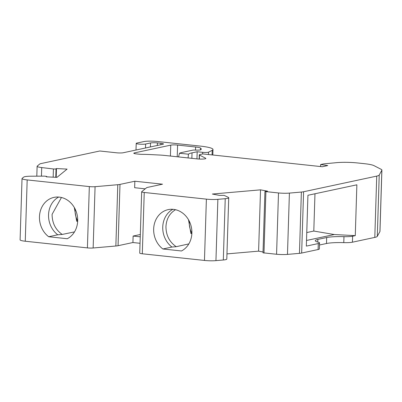 <?xml version="1.0" encoding="UTF-8"?>
<svg xmlns="http://www.w3.org/2000/svg" width="402" height="402" viewBox="0 0 402 402"><rect width="100%" height="100%" fill="white"/><g stroke="black" fill="none" stroke-linecap="round" stroke-linejoin="round"><path stroke-width="0.6" d="M87.405 247.893L89.329 186.588L27.18 179.925L25.256 241.23L87.405 247.893A5.035 0.688 1.8 0 0 93.148 247.989L115.856 246.009A10.065 1.377 1.8 0 0 116.5 245.944A10.065 1.377 1.8 0 0 118.067 245.707L132.921 242.527L133.122 236.049L140.243 236.813M145.222 188.839L134.645 187.704L134.846 181.227L162.519 184.191L147.665 187.367A10.065 1.377 1.8 0 0 146.514 187.784L141.725 191.684A5.035 0.688 1.8 0 0 141.66 191.789L139.735 253.094A5.035 0.688 1.8 0 0 142.308 253.778L204.462 260.441A10.065 1.377 1.8 0 0 215.944 260.637L217.869 199.332L225.236 198.688A10.065 1.377 1.8 0 0 228.416 198.08A10.065 1.377 1.8 0 0 228.723 197.759A10.065 1.377 1.8 0 0 228.281 197.337L224.18 195.387L219.391 195.372L212.356 194.04L260.526 189.839L267.561 191.171L264.933 191.508L263.008 252.813L276.571 254.26A10.065 1.377 -178.2 0 0 287.475 254.396L299.45 253.35A10.065 1.377 1.8 0 0 301.656 253.049L303.585 191.749L376.729 176.106L374.8 237.406L352.423 242.195L352.614 236.215L355.273 235.642L334.283 234.532L313.796 231.055L314.972 193.769M141.66 191.789A5.035 0.688 1.8 0 0 144.238 192.473L206.387 199.136A10.065 1.377 1.8 0 0 217.869 199.332M67.275 238.733L48.677 236.738A21.894 18.979 -102.1 0 1 39.466 216.748A21.894 18.979 -102.1 0 1 53.994 197.382A21.894 18.979 -102.1 0 1 77.676 220.844A21.894 18.979 -102.1 0 1 67.275 238.733M53.164 177.181L53.421 168.971L55.582 169.006L56.471 168.544L67.099 169.106L56.933 177.377L46.305 176.815L46.758 176.433L44.617 176.136L31.12 176.202A10.065 1.377 -178.2 0 0 26.426 176.428A10.065 1.377 -178.2 0 0 23.708 177.086L22.155 178.347A10.065 1.377 -178.2 0 0 22.025 178.558L20.1 239.863A10.065 1.377 -178.2 0 0 23.15 240.949A10.065 1.377 -178.2 0 0 25.256 241.23M150.418 146.941L150.544 142.966L145.635 144.017A5.035 0.688 -178.2 0 1 144.851 144.137A5.035 0.688 -178.2 0 1 138.79 144.072A5.035 0.688 -178.2 0 1 136.213 143.388A5.035 0.688 -178.2 0 1 136.851 143.077L143.72 141.605A10.065 1.377 -178.2 0 1 145.288 141.363A10.065 1.377 -178.2 0 1 157.413 141.499L200.101 146.072A25.17 3.437 -178.2 0 1 212.99 149.489A25.17 3.437 -178.2 0 1 212.221 150.293L208.532 152.172A4.025 0.548 -178.2 0 1 207.517 152.388A4.025 0.548 -178.2 0 1 202.668 152.338L197.181 151.75L192.025 152.85L191.854 158.348M53.421 168.971L41.713 167.574A10.065 1.377 1.8 0 1 37.12 166.272A10.065 1.377 1.8 0 1 37.25 166.061L39.773 164.006A10.065 1.377 1.8 0 1 40.924 163.589L99.796 150.996L116.49 152.785A5.035 0.688 1.8 0 0 122.55 152.855A5.035 0.688 1.8 0 0 123.334 152.735L162.84 144.283A5.035 0.688 -178.2 0 0 163.478 143.971A5.035 0.688 -178.2 0 0 160.9 143.288L157.388 142.911A5.035 0.688 -178.2 0 0 151.328 142.846A5.035 0.688 -178.2 0 0 150.544 142.966M140.318 234.512L133.122 236.049M313.796 231.055L306.761 232.557M134.409 153.564L134.429 152.901L170.744 145.132A5.035 0.688 -178.2 0 1 171.533 145.011A5.035 0.688 -178.2 0 1 177.594 145.077L195.623 147.011A10.065 1.377 -178.2 0 1 200.638 148.137A41.275 5.638 -178.2 0 1 201.206 149.117A41.275 5.638 -178.2 0 1 201 149.65A5.035 0.688 -178.2 0 1 195.352 150.092A3.02 0.412 -178.2 0 0 192.935 150.117L181.915 152.474A40.27 5.497 -178.2 0 0 179.488 153.237L178.538 156.921M191.88 233.085A21.894 18.979 77.9 0 1 181.478 250.974L162.875 248.979A21.894 18.979 77.9 0 1 153.664 228.989A21.894 18.979 77.9 0 1 168.192 209.628A21.894 18.979 77.9 0 1 191.88 233.085M355.273 235.642L356.87 184.804L307.932 195.272L306.334 246.109L318.278 243.557A10.065 1.377 1.8 0 0 319.555 242.929A10.065 1.377 1.8 0 0 318.138 242.175A20.135 2.749 1.8 0 1 315.299 240.667A20.135 2.749 1.8 0 1 317.851 239.416L326.685 237.527A20.135 2.749 1.8 0 1 343.971 236.652A10.065 1.377 1.8 0 0 352.614 236.215M61.451 197.498L52.094 214.321C52.144 223.075 55.521 229.783 62.22 234.436L57.757 234.798L48.677 236.738M58.672 197.06A21.894 18.979 -102.1 0 0 48.547 214.804A21.894 18.979 -102.1 0 0 57.757 234.798M260.526 189.839L258.602 251.144L226.959 253.903M263.034 251.984L258.602 251.144M134.429 152.901A5.035 0.688 1.8 0 0 133.791 153.212A5.035 0.688 1.8 0 0 136.368 153.896L138.926 154.167A5.035 0.688 -178.2 0 0 142.298 154.348A26.029 3.553 -178.2 0 1 150.78 154.589L159.669 155.046A15.1 2.06 1.8 0 1 164.765 155.443L196.859 158.88A6.04 0.824 -178.2 0 0 205.075 158.82A6.04 0.824 -178.2 0 0 205.844 158.443A6.04 0.824 -178.2 0 0 205.613 158.207L205.598 158.664M199.156 159.051L199.286 154.86A5.035 0.688 1.8 0 1 199.925 154.544L202.814 153.926L322.283 166.735L327.766 165.564L320.64 164.549L320.575 166.554M320.64 164.549L323.781 163.875L336.514 162.659A18.12 2.472 -178.2 0 1 357.654 162.966L364.433 163.689A20.135 2.749 1.8 0 1 373.981 165.639L381.217 169.353A18.12 2.472 -178.2 0 1 381.9 170.061A18.12 2.472 -178.2 0 1 381.85 170.227L379.227 175.041A20.135 2.749 -178.2 0 1 376.729 176.106M299.45 253.35L301.374 192.05L289.405 193.096A10.065 1.377 -178.2 0 1 278.501 192.96L276.571 254.26M196.955 158.89L197.181 151.75M225.236 198.688L223.311 259.993A10.065 1.377 1.8 0 0 226.492 259.385A10.065 1.377 1.8 0 0 226.798 259.064L228.723 197.759M191.89 232.115L191.216 233.552L191.87 233.381M188.503 219.728L190.905 233.497L191.216 233.552M381.9 170.061L379.975 231.361A18.12 2.472 -178.2 0 1 379.925 231.532L377.302 236.346A20.135 2.749 -178.2 0 1 374.8 237.406M175.523 209.708C169.614 213.276 166.423 218.909 165.951 226.612C166.021 235.351 169.448 242.044 176.232 246.692L188.834 243.903M192.025 152.85A30.2 4.126 -178.2 0 0 188.463 154.202L179.488 153.237M89.329 186.588A5.035 0.688 1.8 0 0 95.073 186.684L117.786 184.704A10.065 1.377 1.8 0 0 118.424 184.644A10.065 1.377 1.8 0 0 119.992 184.402L134.846 181.227M172.87 209.306A21.894 18.979 77.9 0 0 162.745 227.05A21.894 18.979 77.9 0 0 171.955 247.039L176.232 246.692M171.955 247.039L162.875 248.979M301.656 253.049L318.093 249.536A10.065 1.377 1.8 0 0 319.369 248.908L319.555 242.929M223.311 259.993L215.944 260.637M140.042 243.29L132.921 242.527M319.489 245.004L326.499 243.506A20.135 2.749 1.8 0 1 343.78 242.632A10.065 1.377 1.8 0 0 352.423 242.195M188.463 154.202L188.091 157.941M199.286 154.86A5.035 0.688 1.8 0 0 199.477 155.056L205.613 158.207M264.933 191.508L278.501 192.96M301.374 192.05A10.065 1.377 1.8 0 0 303.585 191.749M77.692 219.874L77.013 221.306L77.666 221.135M74.3 207.487L76.707 221.251L77.013 221.306M62.22 234.436L74.491 231.899M306.51 240.471L334.283 234.532M27.18 179.925A10.065 1.377 -178.2 0 1 25.075 179.644A10.065 1.377 -178.2 0 1 22.025 178.558M56.195 177.342L56.471 168.544M115.856 246.009L117.786 184.704M204.462 260.441L206.387 199.136M41.446 176.151L41.713 167.574M177.594 145.077L177.227 156.78M195.623 147.011L195.523 150.097M142.308 253.778L144.238 192.473M289.405 193.096L287.475 254.396M145.635 144.017L145.509 147.991M46.727 176.84L46.738 176.468M200.638 148.137L200.583 149.851M212.221 150.293L212.075 154.921M208.532 152.172L208.462 154.534M381.85 170.227L379.925 231.532M55.777 177.317L56.039 168.89M93.148 247.989L95.073 186.684M317.771 242.074L317.851 239.416M199.352 159.061L199.477 155.056M189.372 221.361A17.618 15.271 -102.1 0 0 191.543 232.462M202.668 152.338L202.618 153.971M170.744 145.132L170.403 156.046M160.9 143.288L160.855 144.71M157.308 145.469L157.388 142.911M265.908 191.749L263.983 253.054M326.499 243.506L326.685 237.527M343.78 242.632L343.971 236.652M379.227 175.041L377.302 236.346M318.093 249.536L318.278 243.557M118.067 245.707L119.992 184.402M75.174 209.12A17.618 15.271 -102.1 0 0 77.345 220.216M136.213 143.388L136.002 150.026M46.748 176.84L46.758 176.433M36.808 176.177L37.12 166.272M212.99 149.489L212.814 155.001"/></g></svg>
